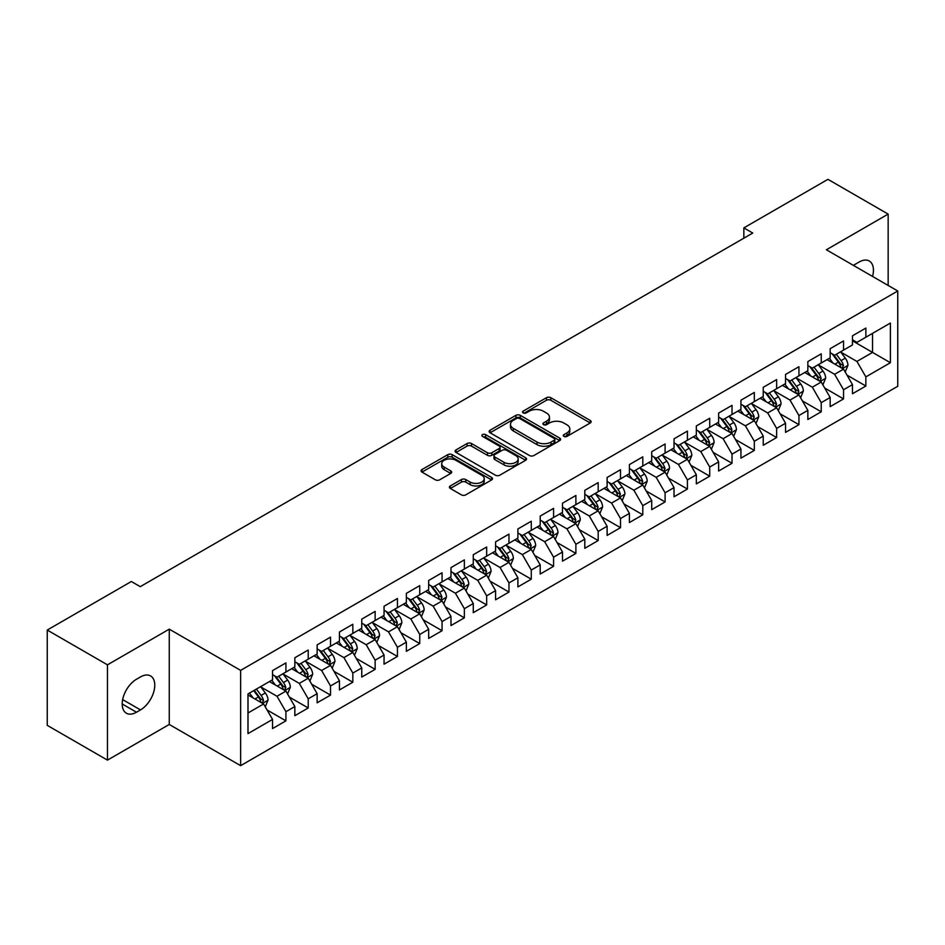 <?xml version="1.0" encoding="UTF-8"?>
<svg xmlns="http://www.w3.org/2000/svg" width="945" height="945" viewBox="0 0 945 945"><rect width="100%" height="100%" fill="white"/><g stroke="black" fill="none" stroke-linecap="round" stroke-linejoin="round"><path stroke-width="1.42" d="M563.905 436.413A2.162 1.252 0 0 0 566.965 436.413L590.235 422.982A3.095 1.784 0 0 0 591.133 421.718A3.095 1.784 0 0 0 590.235 420.454L550.817 397.703A3.095 1.784 0 0 0 546.446 397.703L523.176 411.134A2.162 1.252 0 0 0 522.55 412.02A2.162 1.252 0 0 0 523.176 412.906A2.162 1.252 0 0 0 526.247 412.906L529.259 411.169A9.911 5.717 0 0 1 543.269 411.169L546.553 413.059A9.911 5.717 0 0 1 549.458 417.111A9.911 5.717 0 0 1 546.553 421.151L543.54 422.887A2.162 1.252 0 0 0 542.903 423.773A2.162 1.252 0 0 0 543.54 424.659A2.162 1.252 0 0 0 546.612 424.659L549.612 422.923A9.911 5.717 0 0 1 563.633 422.923L566.917 424.813A9.911 5.717 0 0 1 569.811 428.865A9.911 5.717 0 0 1 566.917 432.904L563.905 434.641A2.162 1.252 0 0 0 563.267 435.527A2.162 1.252 0 0 0 563.905 436.413L563.905 434.641M450.328 485.931A3.095 1.784 0 0 0 449.418 487.195A3.095 1.784 0 0 0 450.328 488.459L461.384 494.849A3.095 1.784 0 0 0 465.767 494.849L491.601 479.93A3.095 1.784 0 0 0 492.499 478.666A3.095 1.784 0 0 0 491.601 477.402L452.183 454.651A3.095 1.784 0 0 0 447.812 454.651L421.978 469.559A3.095 1.784 0 0 0 421.068 470.823A3.095 1.784 0 0 0 421.978 472.087L435.326 479.8A3.095 1.784 0 0 0 439.708 479.8L450.765 473.421A3.095 1.784 0 0 0 451.675 472.157A3.095 1.784 0 0 0 450.765 470.893L444.138 467.066A8.281 4.784 0 0 1 441.717 463.688A8.281 4.784 0 0 1 446.831 459.27A8.281 4.784 0 0 1 455.856 460.309L481.796 475.288A8.281 4.784 0 0 1 484.23 478.666A8.281 4.784 0 0 1 479.115 483.084A8.281 4.784 0 0 1 470.09 482.044L465.767 479.552A3.095 1.784 0 0 0 461.384 479.552L450.328 485.931L450.328 488.459M107.47 664.831L107.47 760.123L169.261 724.461L169.261 629.157L107.47 664.831L47.25 630.055L131.343 581.506L140.262 586.656L752.763 233.037L743.845 227.887L743.845 238.187M169.261 629.157L240.632 670.371L897.75 290.989L897.75 386.281L240.632 765.663L240.632 670.371M888.158 285.449L888.158 214.102L826.379 249.775L897.75 290.989M888.158 214.102L827.938 179.337L743.845 227.887M529.472 455.537A3.095 1.784 0 0 0 533.854 455.537L559.688 440.618A3.095 1.784 0 0 0 560.598 439.354A3.095 1.784 0 0 0 559.688 438.09L520.282 415.339A3.095 1.784 0 0 0 515.899 415.339L490.065 430.247A3.095 1.784 0 0 0 489.156 431.511A3.095 1.784 0 0 0 490.065 432.775L529.472 455.537M483.379 436.885A2.162 1.252 0 0 1 485.576 437.192L485.576 434.617L525.644 457.746A3.095 1.784 0 0 1 526.554 459.01A3.095 1.784 0 0 1 525.644 460.274L499.81 475.193A3.095 1.784 0 0 1 495.428 475.193L456.022 452.431L456.022 449.903A3.095 1.784 0 0 0 455.112 451.167A3.095 1.784 0 0 0 456.022 452.431M456.022 449.903L467.078 443.524A3.095 1.784 0 0 1 471.46 443.524L487.443 452.749A3.095 1.784 0 0 0 491.813 452.749L499.149 448.521A3.095 1.784 0 0 0 500.059 447.257A3.095 1.784 0 0 0 499.149 445.993L482.517 436.377A2.162 1.252 0 0 1 481.879 435.503A2.162 1.252 0 0 1 483.214 434.346A2.162 1.252 0 0 1 485.576 434.617M852.473 340.826L872.542 352.414L872.542 333.361L890.391 323.048L865.856 337.223L865.856 328.08L852.473 335.806L852.473 344.949L843.542 350.099L843.542 340.956L830.171 348.681L830.171 357.824L821.24 362.974L821.24 353.832L807.857 361.557L807.857 370.7L798.938 375.85L798.938 366.707L785.555 374.433L785.555 383.575L776.636 388.726L776.636 379.583L763.253 387.308L763.253 396.451L754.323 401.601L754.323 392.458L740.939 400.196L740.939 409.339L732.021 414.489L732.021 405.346L718.637 413.071L718.637 422.214L709.719 427.364L709.719 418.222L696.335 425.947L696.335 435.09L687.417 440.24L687.417 431.097L674.033 438.823L674.033 447.965L665.103 453.116L665.103 443.973L651.719 451.698L651.719 460.841L642.801 465.991L642.801 456.848L629.417 464.574L629.417 473.728L620.499 478.879L620.499 469.736L607.115 477.461L607.115 486.604L598.185 491.754L598.185 482.611L584.801 490.337L584.801 499.48L575.883 504.63L575.883 495.487L562.499 503.212L562.499 512.355L553.581 517.506L553.581 508.363L540.197 516.088L540.197 525.231L531.279 530.381L531.279 521.238L517.895 528.964L517.895 538.107L508.965 543.269L508.965 534.126L495.582 541.851L495.582 550.994L486.663 556.144L486.663 547.001L473.28 554.727L473.28 563.87L464.361 569.02L464.361 559.877L450.978 567.602L450.978 576.745L442.059 581.896L442.059 572.753L428.676 580.478L428.676 589.621L419.745 594.771L419.745 585.628L406.362 593.354L406.362 602.497L397.443 607.647L397.443 598.504L384.06 606.241L384.06 615.384L375.141 620.534L375.141 611.391L361.758 619.117L361.758 628.26L352.828 633.41L352.828 624.267L339.444 631.992L339.444 641.135L330.526 646.285L330.526 637.143L317.142 644.868L317.142 654.011L308.224 659.161L308.224 650.018L294.84 657.744L294.84 666.886L285.922 672.037L285.922 662.894L272.538 670.619L272.538 679.774L247.992 693.937L247.992 733.603L272.538 719.428L263.608 703.978L247.992 694.965M890.391 323.048L890.391 362.715L865.856 376.878L856.926 361.427L840.755 352.095M847.003 375.141L865.856 386.021L865.856 376.878M865.856 386.021L852.473 393.758L852.473 384.603L843.542 389.765L834.624 374.303L818.453 364.971M824.701 388.017L843.542 398.908L843.542 389.765M843.542 398.908L830.171 406.633L830.171 397.491L821.24 402.641L812.322 387.19L796.151 377.846M802.399 400.904L821.24 411.784L821.24 402.641M821.24 411.784L807.857 419.509L807.857 410.366L798.938 415.516L790.02 400.066L773.849 390.722M780.086 413.78L798.938 424.659L798.938 415.516M798.938 424.659L785.555 432.385L785.555 423.242L776.636 428.392L767.706 412.941L751.535 403.598M757.784 426.656L776.636 437.535L776.636 428.392M776.636 437.535L763.253 445.26L763.253 436.117L754.323 441.268L745.404 425.817L729.233 416.485M735.482 439.531L754.323 450.411L754.323 441.268M754.323 450.411L740.939 458.136L740.939 448.993L732.021 454.155L723.102 438.693L706.931 429.361M713.18 452.407L732.021 463.298L732.021 454.155M732.021 463.298L718.637 471.023L718.637 461.881L709.719 467.031L700.8 451.568L684.617 442.236M690.866 465.294L709.719 476.174L709.719 467.031M709.719 476.174L696.335 483.899L696.335 474.756L687.417 479.906L678.486 464.456L662.315 455.112M668.564 478.17L687.417 489.049L687.417 479.906M687.417 489.049L674.033 496.775L674.033 487.632L665.103 492.782L656.184 477.331L640.013 467.988M646.262 491.046L665.103 501.925L665.103 492.782M665.103 501.925L651.719 509.65L651.719 500.507L642.801 505.658L633.882 490.207L617.711 480.875M623.948 503.921L642.801 514.801L642.801 505.658M642.801 514.801L629.417 522.526L629.417 513.383L620.499 518.533L611.569 503.083L595.397 493.751M601.646 516.797L620.499 527.676L620.499 518.533M620.499 527.676L607.115 535.413L607.115 526.27L598.185 531.421L589.267 515.958L573.095 506.626M579.344 529.672L598.185 540.564L598.185 531.421M598.185 540.564L584.801 548.289L584.801 539.146L575.883 544.296L566.965 528.846L550.793 519.502M557.042 542.56L575.883 553.439L575.883 544.296M575.883 553.439L562.499 561.165L562.499 552.022L553.581 557.172L544.663 541.721L528.491 532.378M534.728 555.436L553.581 566.315L553.581 557.172M553.581 566.315L540.197 574.04L540.197 564.897L531.279 570.048L522.349 554.597L506.177 545.265M512.426 568.311L531.279 579.19L531.279 570.048M531.279 579.19L517.895 586.916L517.895 577.773L508.965 582.923L500.047 567.472L483.875 558.141M490.124 581.187L508.965 592.066L508.965 582.923M508.965 592.066L495.582 599.803L495.582 590.649L486.663 595.811L477.745 580.348L461.573 571.016M467.81 594.062L486.663 604.954L486.663 595.811M486.663 604.954L473.28 612.679L473.28 603.536L464.361 608.686L455.431 593.236L439.26 583.892M445.508 606.95L464.361 617.829L464.361 608.686M464.361 617.829L450.978 625.555L450.978 616.412L442.059 621.562L433.129 606.111L416.958 596.767M423.206 619.826L442.059 630.705L442.059 621.562M442.059 630.705L428.676 638.43L428.676 629.287L419.745 634.438L410.827 618.987L394.656 609.643M400.904 632.701L419.745 643.58L419.745 634.438M419.745 643.58L406.362 651.306L406.362 642.163L397.443 647.313L388.525 631.862L372.354 622.531M378.591 645.577L397.443 656.456L397.443 647.313M397.443 656.456L384.06 664.181L384.06 655.039L375.141 660.189L366.211 644.738L350.04 635.406M356.289 658.452L375.141 669.343L375.141 660.189M375.141 669.343L361.758 677.069L361.758 667.926L352.828 673.076L343.909 657.614L327.738 648.282M333.987 671.34L352.828 682.219L352.828 673.076M352.828 682.219L339.444 689.944L339.444 680.802L330.526 685.952L321.607 670.501L305.436 661.157M311.685 684.215L330.526 695.095L330.526 685.952M330.526 695.095L317.142 702.82L317.142 693.677L308.224 698.827L299.305 683.377L283.134 674.033M289.371 697.091L308.224 707.97L308.224 698.827M308.224 707.97L294.84 715.696L294.84 706.553L285.922 711.703L276.991 696.252L260.82 686.92M267.069 709.967L285.922 720.846L285.922 711.703M285.922 720.846L272.538 728.571L272.538 719.428M272.538 674.612L276.991 677.199L285.922 672.037M247.992 712.991L263.608 703.978M294.84 661.736L299.305 664.311L308.224 659.161M276.991 696.252L285.922 691.102L269.408 681.569M294.84 706.553L285.922 691.102M317.142 648.861L321.607 651.436L330.526 646.285M299.305 683.377L308.224 678.226L291.71 668.694M317.142 693.677L308.224 678.226M339.444 635.985L343.909 638.56L352.828 633.41M321.607 670.501L330.526 665.351L314.023 655.818M339.444 680.802L330.526 665.351M361.758 623.109L366.211 625.684L375.141 620.534M343.909 657.614L352.828 652.463L336.326 642.943M361.758 667.926L352.828 652.463M384.06 610.234L388.525 612.809L397.443 607.647M366.211 644.738L375.141 639.588L358.627 630.055M384.06 655.039L375.141 639.588M406.362 597.346L410.827 599.921L419.745 594.771M388.525 631.862L397.443 626.712L380.941 617.179M406.362 642.163L397.443 626.712M428.676 584.471L433.129 587.046L442.059 581.896M410.827 618.987L419.745 613.837L403.243 604.304M428.676 629.287L419.745 613.837M450.978 571.595L455.431 574.17L464.361 569.02M433.129 606.111L442.059 600.961L425.545 591.428M450.978 616.412L442.059 600.961M473.28 558.719L477.745 561.295L486.663 556.144M455.431 593.236L464.361 588.073L447.847 578.553M473.28 603.536L464.361 588.073M495.582 545.844L500.047 548.419L508.965 543.269M477.745 580.348L486.663 575.198L470.161 565.665M495.582 590.649L486.663 575.198M517.895 532.956L522.349 535.531L531.279 530.381M500.047 567.472L508.965 562.322L492.463 552.79M517.895 577.773L508.965 562.322M540.197 520.081L544.663 522.656L553.581 517.506M522.349 554.597L531.279 549.447L514.765 539.914M540.197 564.897L531.279 549.447M562.499 507.205L566.965 509.78L575.883 504.63M544.663 541.721L553.581 536.571L537.079 527.038M562.499 552.022L553.581 536.571M584.801 494.329L589.267 496.905L598.185 491.754M566.965 528.846L575.883 523.695L559.381 514.163M584.801 539.146L575.883 523.695M607.115 481.454L611.569 484.029L620.499 478.879M589.267 515.958L598.185 510.808L581.683 501.287M607.115 526.27L598.185 510.808M629.417 468.566L633.882 471.153L642.801 465.991M611.569 503.083L620.499 497.932L603.985 488.4M629.417 513.383L620.499 497.932M651.719 455.691L656.184 458.266L665.103 453.116M633.882 490.207L642.801 485.057L626.299 475.524M651.719 500.507L642.801 485.057M674.033 442.815L678.486 445.39L687.417 440.24M656.184 477.331L665.103 472.181L648.601 462.648M674.033 487.632L665.103 472.181M696.335 429.94L700.8 432.515L709.719 427.364M678.486 464.456L687.417 459.305L670.903 449.773M696.335 474.756L687.417 459.305M718.637 417.064L723.102 419.639L732.021 414.489M700.8 451.568L709.719 446.418L693.205 436.897M718.637 461.881L709.719 446.418M740.939 404.188L745.404 406.763L754.323 401.601M723.102 438.693L732.021 433.542L715.519 424.01M740.939 448.993L732.021 433.542M763.253 391.301L767.706 393.876L776.636 388.726M745.404 425.817L754.323 420.667L737.821 411.134M763.253 436.117L754.323 420.667M785.555 378.425L790.02 381L798.938 375.85M767.706 412.941L776.636 407.791L760.123 398.258M785.555 423.242L776.636 407.791M807.857 365.55L812.322 368.125L821.24 362.974M790.02 400.066L798.938 394.915L782.436 385.383M807.857 410.366L798.938 394.915M830.171 352.674L834.624 355.249L843.542 350.099M812.322 387.19L821.24 382.028L804.738 372.507M830.171 397.491L821.24 382.028M852.473 339.798L856.926 342.373L865.856 337.223M834.624 374.303L843.542 369.152L827.04 359.632M852.473 384.603L843.542 369.152M47.25 630.055L47.25 725.358L107.47 760.123M169.261 724.461L240.632 765.663M856.926 361.427L872.542 352.414L890.391 362.715M872.566 276.448A20.188 11.659 120 0 0 869.258 261.009A20.188 11.659 120 0 0 859.159 262.013L855.142 264.328A20.188 11.659 120 0 0 853.465 265.415M136.47 679.254A20.188 11.659 120 0 0 123.287 697.044A20.188 11.659 120 0 0 126.382 713.215A20.188 11.659 120 0 0 136.47 712.223L140.486 709.908A20.188 11.659 120 0 0 153.681 692.118A20.188 11.659 120 0 0 150.586 675.935A20.188 11.659 120 0 0 140.486 676.939L136.47 679.254M564.767 436.72L566.917 435.48A9.911 5.717 0 0 0 569.811 431.44L569.811 428.865M549.458 417.111L549.458 419.686A9.911 5.717 0 0 1 546.553 423.726L544.403 424.966M590.235 420.454L590.235 422.982L550.817 400.278A3.095 1.784 0 0 0 546.446 400.278L524.05 413.213M559.653 440.642L520.282 417.914A3.095 1.784 0 0 0 515.899 417.914L490.101 432.798M554.219 440.24A2.162 1.252 0 0 0 554.845 439.354A2.162 1.252 0 0 0 554.219 438.468L519.62 418.493A2.162 1.252 0 0 0 516.561 418.493L513.383 420.324A9.911 5.717 0 0 0 510.477 424.376A9.911 5.717 0 0 0 513.383 428.416L537.032 442.071A9.911 5.717 0 0 0 551.041 442.071L554.219 440.24L554.219 442.815A2.162 1.252 0 0 0 554.845 441.929L554.845 439.354M510.477 424.376L510.477 426.951A9.911 5.717 0 0 0 513.383 430.991L513.383 428.416M554.219 442.815L551.041 444.646A9.911 5.717 0 0 1 537.032 444.646L513.383 430.991M456.057 452.454L467.078 446.099L467.078 443.524M500.059 447.257L500.059 449.832A3.095 1.784 0 0 1 499.149 451.096L491.813 455.325A3.095 1.784 0 0 1 487.443 455.325L471.46 446.099A3.095 1.784 0 0 0 467.078 446.099M485.576 437.192L525.597 460.298M504.028 462.329A8.281 4.784 0 0 0 513.052 463.369A8.281 4.784 0 0 0 518.167 458.951A8.281 4.784 0 0 0 515.734 455.561L506.591 450.292A3.095 1.784 0 0 0 502.22 450.292L494.885 454.521A3.095 1.784 0 0 0 493.975 455.785A3.095 1.784 0 0 0 494.885 457.049L504.028 462.329L504.028 464.905A8.281 4.784 0 0 0 513.052 465.944A8.281 4.784 0 0 0 518.167 461.526L518.167 458.951M493.975 455.785L493.975 458.36A3.095 1.784 0 0 0 494.885 459.624L494.885 457.049M504.028 464.905L494.885 459.624M484.23 478.666L484.23 481.241A8.281 4.784 0 0 1 479.115 485.659A8.281 4.784 0 0 1 470.09 484.62L465.767 482.127A3.095 1.784 0 0 0 461.384 482.127L450.363 488.482M441.717 463.688L441.717 466.263A8.281 4.784 0 0 0 444.138 469.641L444.138 467.066M450.73 473.445L444.138 469.641M491.601 477.402L491.601 479.93L452.183 457.226A3.095 1.784 0 0 0 447.812 457.226L422.013 472.11L421.978 469.559M845.196 372.011L847.96 365.266A8.363 4.831 -120 0 0 845.291 358.143L840.554 351.823M833.006 363.069L829.403 358.261M841.971 368.243L843.448 365.62A8.363 4.831 -120 0 0 841.062 360.6L836.325 354.269M833.62 354.659L839.467 362.478A4.264 2.457 60 0 1 840.247 363.766L843.448 365.62M832.143 353.82L838.38 362.136A8.363 4.831 60 0 1 840.778 367.168L840.944 367.652M822.894 384.887L825.658 378.142A8.363 4.831 -120 0 0 822.989 371.031L818.252 364.699M810.704 375.945L807.101 371.137M819.669 381.118L821.146 378.496A8.363 4.831 -120 0 0 818.748 373.476L814.011 367.144M811.306 367.546L817.165 375.354A4.264 2.457 60 0 1 817.933 376.642L821.146 378.496M809.841 366.695L816.078 375.023A8.363 4.831 60 0 1 818.464 380.044L818.642 380.528M800.592 397.774L803.356 391.017A8.363 4.831 -120 0 0 800.687 383.906L795.95 377.575M788.402 388.82L784.799 384.013M797.367 394.006L798.844 391.384A8.363 4.831 -120 0 0 796.446 386.351L791.709 380.02M789.004 380.422L794.851 388.23A4.264 2.457 60 0 1 795.631 389.529L798.844 391.384M787.539 379.571L793.776 387.899A8.363 4.831 60 0 1 796.162 392.919L796.328 393.404M778.278 410.65L781.043 403.905A8.363 4.831 -120 0 0 778.385 396.782L773.636 390.45M766.088 401.708L762.485 396.9M775.054 406.882L776.53 404.259A8.363 4.831 -120 0 0 774.144 399.227L769.407 392.907M766.702 393.297L772.549 401.105A4.264 2.457 60 0 1 773.329 402.405L776.53 404.259M765.226 392.447L771.463 400.774A8.363 4.831 60 0 1 773.861 405.807L774.026 406.291M755.976 423.525L758.74 416.78A8.363 4.831 -120 0 0 756.071 409.657L751.334 403.338M743.786 414.583L740.183 409.776M752.752 419.757L754.228 417.135A8.363 4.831 -120 0 0 751.842 412.103L747.093 405.783M744.388 406.173L750.247 413.993A4.264 2.457 60 0 1 751.015 415.28L754.228 417.135M742.924 405.322L749.161 413.65A8.363 4.831 60 0 1 751.558 418.682L751.724 419.167M733.674 436.401L736.438 429.656A8.363 4.831 -120 0 0 733.769 422.533L729.032 416.213M721.484 427.459L717.881 422.651M730.45 432.633L731.926 430.01A8.363 4.831 -120 0 0 729.528 424.978L724.791 418.659M722.086 419.048L727.945 426.868A4.264 2.457 60 0 1 728.713 428.156L731.926 430.01M720.622 418.198L726.859 426.526A8.363 4.831 60 0 1 729.245 431.558L729.422 432.042M711.372 449.277L714.136 442.532A8.363 4.831 -120 0 0 711.467 435.421L706.73 429.089M699.17 440.335L695.579 435.527M708.136 445.508L709.624 442.886A8.363 4.831 -120 0 0 707.226 437.866L702.489 431.534M699.784 431.936L705.631 439.744A4.264 2.457 60 0 1 706.411 441.031L709.624 442.886M698.308 431.085L704.545 439.401A8.363 4.831 60 0 1 706.943 444.433L707.108 444.918M689.059 462.164L691.823 455.407A8.363 4.831 -120 0 0 689.165 448.296L684.416 441.965M676.868 453.21L673.265 448.402M685.834 458.396L687.31 455.762A8.363 4.831 -120 0 0 684.924 450.741L680.187 444.41M677.482 444.811L683.329 452.62A4.264 2.457 60 0 1 684.109 453.919L687.31 455.762M676.006 443.961L682.243 452.289A8.363 4.831 60 0 1 684.641 457.309L684.806 457.793M666.757 475.04L669.521 468.283A8.363 4.831 -120 0 0 666.851 461.172L662.114 454.84M654.566 466.098L650.963 461.29M663.532 471.271L665.008 468.649A8.363 4.831 -120 0 0 662.61 463.617L657.874 457.297M655.168 457.687L661.028 465.495A4.264 2.457 60 0 1 661.795 466.795L665.008 468.649M653.704 456.837L659.941 465.164A8.363 4.831 60 0 1 662.327 470.185L662.504 470.669M644.455 487.915L647.219 481.17A8.363 4.831 -120 0 0 644.549 474.047L639.812 467.728M632.264 478.973L628.661 474.166M641.23 484.147L642.706 481.525A8.363 4.831 -120 0 0 640.308 476.493L635.572 470.173M632.866 470.563L638.726 478.371A4.264 2.457 60 0 1 639.493 479.67L642.706 481.525M631.402 469.712L637.639 478.04A8.363 4.831 60 0 1 640.025 483.072L640.19 483.556M622.141 500.791L624.917 494.046A8.363 4.831 -120 0 0 622.247 486.923L617.51 480.603M609.95 491.849L606.347 487.041M618.916 497.023L620.393 494.4A8.363 4.831 -120 0 0 618.006 489.368L613.27 483.049M610.564 483.438L616.412 491.258A4.264 2.457 60 0 1 617.191 492.546L620.393 494.4M609.088 482.588L615.325 490.916A8.363 4.831 60 0 1 617.723 495.948L617.888 496.432M599.839 513.667L602.603 506.922A8.363 4.831 -120 0 0 599.933 499.799L595.196 493.479M587.648 504.724L584.045 499.917M596.614 509.898L598.09 507.276A8.363 4.831 -120 0 0 595.704 502.256L590.968 495.924M588.262 496.314L594.11 504.134A4.264 2.457 60 0 1 594.877 505.421L598.09 507.276M586.786 495.475L593.023 503.791A8.363 4.831 60 0 1 595.421 508.823L595.586 509.308M577.537 526.554L580.301 519.797A8.363 4.831 -120 0 0 577.631 512.686L572.894 506.355M565.346 517.6L561.743 512.792M574.312 522.786L575.788 520.152A8.363 4.831 -120 0 0 573.391 515.131L568.654 508.8M565.949 509.201L571.808 517.01A4.264 2.457 60 0 1 572.576 518.309L575.788 520.152M564.484 508.351L570.721 516.679A8.363 4.831 60 0 1 573.107 521.699L573.284 522.183M555.235 539.43L557.999 532.673A8.363 4.831 -120 0 0 555.329 525.562L550.592 519.23M543.044 530.476L539.441 525.668M552.01 535.661L553.486 533.039A8.363 4.831 -120 0 0 551.089 528.007L546.352 521.675M543.647 522.077L549.494 529.885A4.264 2.457 60 0 1 550.273 531.184L553.486 533.039M542.182 521.227L548.407 529.554A8.363 4.831 60 0 1 550.805 534.575L550.97 535.059M532.921 552.305L535.685 545.56A8.363 4.831 -120 0 0 533.027 538.437L528.279 532.118M520.73 543.363L517.128 538.555M529.696 548.537L531.173 545.915A8.363 4.831 -120 0 0 528.787 540.883L524.05 534.563M521.345 534.953L527.192 542.761A4.264 2.457 60 0 1 527.971 544.06L531.173 545.915M519.868 534.102L526.105 542.43A8.363 4.831 60 0 1 528.503 547.462L528.668 547.946M510.619 565.181L513.383 558.436A8.363 4.831 -120 0 0 510.713 551.313L505.977 544.993M498.428 556.239L494.826 551.431M507.394 561.413L508.871 558.79A8.363 4.831 -120 0 0 506.485 553.758L501.736 547.438M499.031 547.828L504.89 555.648A4.264 2.457 60 0 1 505.658 556.936L508.871 558.79M497.566 546.978L503.803 555.306A8.363 4.831 60 0 1 506.189 560.338L506.366 560.822M488.317 578.057L491.081 571.312A8.363 4.831 -120 0 0 488.411 564.189L483.675 557.869M476.126 569.114L472.524 564.307M485.092 574.288L486.569 571.666A8.363 4.831 -120 0 0 484.171 566.646L479.434 560.314M476.729 560.704L482.588 568.524A4.264 2.457 60 0 1 483.356 569.811L486.569 571.666M475.264 559.865L481.501 568.181A8.363 4.831 60 0 1 483.887 573.213L484.064 573.698M466.015 590.932L468.779 584.187A8.363 4.831 -120 0 0 466.109 577.076L461.373 570.745M453.813 581.99L450.21 577.182M462.778 587.164L464.267 584.542A8.363 4.831 -120 0 0 461.869 579.521L457.132 573.19M454.427 573.591L460.274 581.399A4.264 2.457 60 0 1 461.054 582.687L464.267 584.542M452.95 572.741L459.187 581.069A8.363 4.831 60 0 1 461.585 586.089L461.751 586.573M443.701 603.82L446.465 597.063A8.363 4.831 -120 0 0 443.796 589.952L439.059 583.62M431.511 594.866L427.908 590.058M440.476 600.051L441.953 597.429A8.363 4.831 -120 0 0 439.567 592.397L434.83 586.065M432.125 586.467L437.972 594.275A4.264 2.457 60 0 1 438.752 595.574L441.953 597.429M430.648 585.616L436.885 593.944A8.363 4.831 60 0 1 439.283 598.965L439.449 599.449M421.399 616.695L424.163 609.95A8.363 4.831 -120 0 0 421.494 602.827L416.757 596.496M409.209 607.753L405.606 602.945M418.174 612.927L419.651 610.305A8.363 4.831 -120 0 0 417.253 605.272L412.516 598.953M409.811 599.343L415.67 607.151A4.264 2.457 60 0 1 416.438 608.45L419.651 610.305M408.346 598.492L414.583 606.82A8.363 4.831 60 0 1 416.969 611.852L417.147 612.325M399.097 629.571L401.861 622.826A8.363 4.831 -120 0 0 399.192 615.703L394.455 609.383M386.907 620.629L383.304 615.821M395.872 625.803L397.349 623.18A8.363 4.831 -120 0 0 394.951 618.148L390.214 611.828M387.509 612.218L393.356 620.038A4.264 2.457 60 0 1 394.136 621.326L397.349 623.18M386.044 611.368L392.281 619.696A8.363 4.831 60 0 1 394.667 624.728L394.833 625.212M376.783 642.446L379.547 635.701A8.363 4.831 -120 0 0 376.89 628.579L372.153 622.259M364.593 633.504L360.99 628.697M373.558 638.678L375.035 636.056A8.363 4.831 -120 0 0 372.649 631.024L367.912 624.704M365.207 625.094L371.054 632.914A4.264 2.457 60 0 1 371.834 634.201L375.035 636.056M363.731 624.243L369.967 632.571A8.363 4.831 60 0 1 372.365 637.603L372.531 638.088M354.481 655.322L357.245 648.577A8.363 4.831 -120 0 0 354.576 641.466L349.839 635.134M342.291 646.38L338.688 641.572M351.257 651.554L352.733 648.931A8.363 4.831 -120 0 0 350.347 643.911L345.598 637.58M342.893 637.981L348.752 645.789A4.264 2.457 60 0 1 349.52 647.077L352.733 648.931M341.428 637.131L347.665 645.447A8.363 4.831 60 0 1 350.063 650.479L350.229 650.963M332.179 668.209L334.943 661.453A8.363 4.831 -120 0 0 332.274 654.342L327.537 648.01M319.989 659.256L316.386 654.448M328.954 664.441L330.431 661.807A8.363 4.831 -120 0 0 328.033 656.787L323.296 650.455M320.591 650.857L326.45 658.665A4.264 2.457 60 0 1 327.218 659.964L330.431 661.807M319.127 650.006L325.363 658.334A8.363 4.831 60 0 1 327.75 663.355L327.927 663.839M309.877 681.085L312.641 674.328A8.363 4.831 -120 0 0 309.972 667.217L305.235 660.886M297.675 672.143L294.084 667.324M306.641 677.317L308.129 674.695A8.363 4.831 -120 0 0 305.731 669.662L300.994 663.343M298.289 663.733L304.136 671.541A4.264 2.457 60 0 1 304.916 672.84L308.129 674.695M296.813 662.882L303.05 671.21A8.363 4.831 60 0 1 305.448 676.23L305.613 676.714M287.563 693.961L290.328 687.216A8.363 4.831 -120 0 0 287.67 680.093L282.921 673.773M275.373 685.019L271.77 680.211M284.339 690.193L285.815 687.57A8.363 4.831 -120 0 0 283.429 682.538L278.692 676.218M275.987 676.608L281.834 684.416A4.264 2.457 60 0 1 282.614 685.716L285.815 687.57M274.511 675.758L280.748 684.085A8.363 4.831 60 0 1 283.146 689.118L283.311 689.602M265.261 706.836L268.026 700.091A8.363 4.831 -120 0 0 265.356 692.968L260.619 686.649M253.071 697.894L249.468 693.087M262.037 703.068L263.513 700.446A8.363 4.831 -120 0 0 261.115 695.414L256.378 689.094M254.288 690.299L259.532 697.304A4.264 2.457 60 0 1 260.3 698.591L263.513 700.446M253.709 690.641L258.446 696.961A8.363 4.831 60 0 1 260.832 701.993L261.009 702.478M566.917 435.48L566.917 432.904M543.54 424.659L543.54 422.887M546.553 423.726L546.553 421.151M523.176 412.906L523.176 411.134M546.446 400.278L546.446 397.703M550.817 400.278L550.817 397.703M490.065 432.775L490.065 430.247M515.899 417.914L515.899 415.339M520.282 417.914L520.282 415.339M559.688 440.618L559.688 438.09M537.032 444.646L537.032 442.071M551.041 444.646L551.041 442.071M471.46 446.099L471.46 443.524M487.443 455.325L487.443 452.749M491.813 455.325L491.813 452.749M499.149 451.096L499.149 448.521M525.644 460.274L525.644 457.746M461.384 482.127L461.384 479.552M465.767 482.127L465.767 479.552M470.09 484.62L470.09 482.044M450.765 473.421L450.765 470.893M447.812 457.226L447.812 454.651M452.183 457.226L452.183 454.651M122.2 703.978L136.47 712.223M122.649 699.607L140.486 709.908M842.503 368.55L847.913 365.431M841.062 360.6L845.291 358.143M834.884 364.156L838.38 362.136M820.189 381.426L825.599 378.307M818.748 373.476L822.989 371.031M812.582 377.031L816.078 375.023M797.887 394.301L803.297 391.183M796.446 386.351L800.687 383.906M790.28 389.907L793.776 387.899M775.585 407.189L780.995 404.058M774.144 399.227L778.385 396.782M767.978 402.794L771.463 400.774M753.283 420.064L758.693 416.934M751.842 412.103L756.071 409.657M745.664 415.67L749.161 413.65M730.969 432.94L736.379 429.821M729.528 424.978L733.769 422.533M723.362 428.546L726.859 426.526M708.667 445.816L714.077 442.697M707.226 437.866L711.467 435.421M701.06 441.421L704.545 439.401M686.365 458.691L691.775 455.573M684.924 450.741L689.165 448.296M678.758 454.297L682.243 452.289M664.063 471.579L669.462 468.448M662.61 463.617L666.851 461.172M656.444 467.184L659.941 465.164M641.749 484.454L647.16 481.324M640.308 476.493L644.549 474.047M634.142 480.06L637.639 478.04M619.447 497.33L624.858 494.211M618.006 489.368L622.247 486.923M611.84 492.936L615.325 490.916M597.145 510.205L602.556 507.087M595.704 502.256L599.933 499.799M589.526 505.811L593.023 503.791M574.832 523.081L580.242 519.963M573.391 515.131L577.631 512.686M567.224 518.687L570.721 516.679M552.53 535.957L557.94 532.838M551.089 528.007L555.329 525.562M544.922 531.562L548.407 529.554M530.228 548.844L535.638 545.714M528.787 540.883L533.027 538.437M522.62 544.45L526.105 542.43M507.926 561.72L513.324 558.589M506.485 553.758L510.713 551.313M500.307 557.326L503.803 555.306M485.612 574.595L491.022 571.477M484.171 566.646L488.411 564.189M478.005 570.201L481.501 568.181M463.31 587.471L468.72 584.353M461.869 579.521L466.109 577.076M455.703 583.077L459.187 581.069M441.008 600.347L446.418 597.228M439.567 592.397L443.796 589.952M433.389 595.952L436.885 593.944M418.694 613.234L424.104 610.104M417.253 605.272L421.494 602.827M411.087 608.84L414.583 606.82M396.392 626.11L401.802 622.979M394.951 618.148L399.192 615.703M388.785 621.716L392.281 619.696M374.09 638.985L379.5 635.867M372.649 631.024L376.89 628.579M366.483 634.591L369.967 632.571M351.788 651.861L357.198 648.742M350.347 643.911L354.576 641.466M344.169 647.467L347.665 645.447M329.474 664.737L334.884 661.618M328.033 656.787L332.274 654.342M321.867 660.342L325.363 658.334M307.172 677.624L312.582 674.494M305.731 669.662L309.972 667.217M299.565 673.23L303.05 671.21M284.87 690.5L290.28 687.369M283.429 682.538L287.67 680.093M277.263 686.105L280.748 684.085M262.568 703.375L267.967 700.257M261.115 695.414L265.356 692.968M254.949 698.981L258.446 696.961"/></g></svg>
